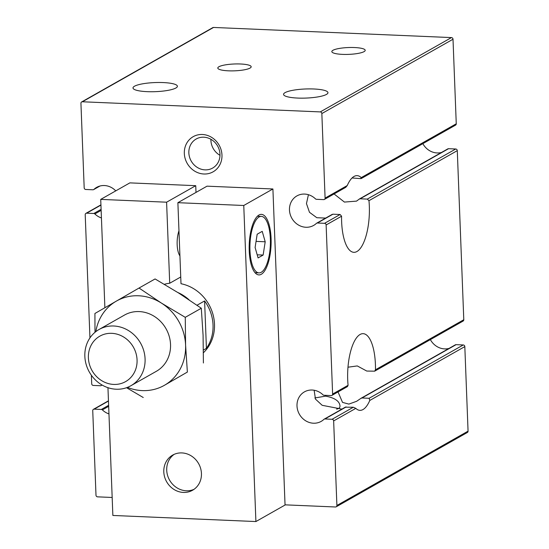 <?xml version="1.0" encoding="UTF-8"?>
<svg xmlns="http://www.w3.org/2000/svg" width="549" height="549" viewBox="0 0 549 549"><rect width="100%" height="100%" fill="white"/><g stroke="black" fill="none" stroke-linecap="round" stroke-linejoin="round"><path stroke-width="0.82" d="M101.14 210.377L94.847 213.938A16.964 15.441 -119.5 0 0 101.435 217.946M115.757 190.874A16.964 15.441 -119.5 0 0 96.665 187.367A16.964 15.441 -119.5 0 0 93.906 189.412A1.613 1.469 -119.5 0 1 93.646 189.604L99.987 186.015M456.26 123.779L361.228 177.622L360.7 178.624L361.324 178.507L455.546 125.124A1.613 1.469 -119.5 0 0 456.26 123.779L453.007 39.233A1.613 1.469 -119.5 0 0 451.443 37.586L213.547 27.45A1.613 1.469 -119.5 0 0 212.813 27.622L81.643 101.942A1.613 1.469 -119.5 0 0 80.936 103.287L84.182 187.833A1.613 1.469 -119.5 0 0 85.747 189.474L92.905 189.782A1.613 1.469 -119.5 0 0 93.646 189.604M352.286 177.986L360.7 178.624M463.788 319.738L375.461 369.786L374.665 371.172L463.075 321.083A1.613 1.469 -119.5 0 0 463.788 319.738L457.29 150.646A1.613 1.469 -119.5 0 0 455.725 148.999L448.567 148.697A1.613 1.469 -119.5 0 0 447.826 148.868L359.423 198.964L356.534 201.126L344.422 202.073L334.06 193.955M359.17 199.15L360.144 198.793L367.302 199.102L368.962 200.687A38.375 13.835 92.4 0 1 369.326 206.136A38.375 13.835 92.4 0 1 353.851 252.32A38.375 13.835 92.4 0 1 341.574 216.21L340.112 214.508L324.555 223.319L317.397 223.011A1.613 1.469 -119.5 0 0 316.402 223.381A16.964 15.441 -119.5 0 1 313.644 225.426A16.964 15.441 -119.5 0 1 291.848 218.276A16.964 15.441 -119.5 0 1 296.92 195.904A16.964 15.441 -119.5 0 1 315.455 198.855A1.613 1.469 -119.5 0 0 316.485 199.308L323.649 199.616A1.613 1.469 -119.5 0 0 325.09 198.1L321.844 113.554A1.613 1.469 -119.5 0 0 320.28 111.907L82.377 101.771A1.613 1.469 -119.5 0 0 81.643 101.942M331.925 214.584L332.955 214.199L340.112 214.508M308.428 194.71L306.466 203.597L309.471 212.291L316.821 217.713L325.667 218.09M324.384 199.438L345.74 187.339L347.249 185.541L325.09 198.1M361.228 177.622A38.375 13.835 92.4 0 0 357.118 175.639A38.375 13.835 92.4 0 0 347.249 185.541M374.665 371.172L366.759 371.049L357.275 365.929L347.997 367.206M285.041 504.84L335.453 506.988A1.613 1.469 -119.5 0 0 336.187 506.809L467.357 432.488A1.613 1.469 -119.5 0 0 468.064 431.15L464.818 346.604A1.613 1.469 -119.5 0 0 463.253 344.957L456.095 344.655A1.613 1.469 -119.5 0 0 455.354 344.827L361.132 398.217L356.644 401.285L348.855 404.105L342.521 402.383L338.026 391.931M360.755 398.478L361.976 397.977L369.134 398.286L369.793 400.447A38.375 13.835 92.4 0 1 359.918 410.35A38.375 13.835 92.4 0 1 355.807 408.367L353.33 407.241L332.083 419.278L324.926 418.969A1.613 1.469 -119.5 0 0 323.931 419.34A16.964 15.441 -119.5 0 1 321.172 421.385A16.964 15.441 -119.5 0 1 299.377 414.234A16.964 15.441 -119.5 0 1 304.448 391.862A16.964 15.441 -119.5 0 1 322.984 394.813A1.613 1.469 -119.5 0 0 324.013 395.266L331.177 395.575A1.613 1.469 -119.5 0 0 332.619 394.058L326.127 224.966A1.613 1.469 -119.5 0 0 324.555 223.319M345.396 407.18L353.33 407.241M314.138 390.243L315.462 399.096L322.167 405.306L341.897 409.115M331.912 395.397L347.448 386.592L348.073 385.302L332.619 394.058M375.461 369.786A38.375 13.835 92.4 0 0 375.399 364.165A38.375 13.835 92.4 0 0 363.191 333.668A38.375 13.835 92.4 0 0 348.073 385.302M314.858 397.963L325.578 396.145C334.657 397.805 339.46 401.058 339.996 405.903C340.044 407.646 338.918 408.717 336.606 409.122M178.967 230.8A16.154 5.826 92.4 0 0 179.928 255.909M258.085 257.92L263.136 255.059L265.201 241.78L262.223 231.355L257.172 234.217L255.107 247.503L258.085 257.92M257.193 254.811L263.136 255.059M196 192.418L195.739 185.686L129.866 182.879L100.721 199.39L104.88 307.728M107.954 387.683L112.861 515.456L255.903 521.55L285.048 505.032L272.908 188.973L207.035 186.166L177.883 202.684L180.998 283.723A40.393 36.756 -119.5 0 1 212.415 312.546A40.393 36.756 -119.5 0 1 203.439 352.719M201.442 473.478A20.196 18.378 -119.5 0 0 172.667 455.1A20.196 18.378 -119.5 0 0 166.628 481.734A20.196 18.378 -119.5 0 0 192.575 490.243A20.196 18.378 -119.5 0 0 201.442 473.478M180.738 276.991L169.71 283.243L166.594 202.197L100.721 199.39M255.903 521.55L243.763 205.491L177.883 202.684M169.71 283.243A40.393 36.756 -119.5 0 0 164.357 284.307M193.996 489.344A20.196 18.378 60.5 0 1 166.718 470.219A20.196 18.378 60.5 0 1 174.163 454.346M195.739 185.686L166.594 202.197M272.908 188.973L243.763 205.491M271.082 238.444A30.298 10.925 92.4 0 0 261.448 214.371A30.298 10.925 92.4 0 0 249.239 244.175A30.298 10.925 92.4 0 0 258.867 274.905A30.298 10.925 92.4 0 0 271.082 238.444M219.977 155.298A16.696 15.194 60.5 0 1 210.905 140.372A16.696 15.194 60.5 0 1 210.898 139.274M188.849 152.869A16.696 15.194 60.5 0 1 196.178 139.007A16.696 15.194 60.5 0 1 217.63 146.041A16.696 15.194 60.5 0 1 212.641 168.063A16.696 15.194 60.5 0 1 188.849 152.869M184.327 153.446A20.196 18.378 60.5 0 1 211.9 137.538A20.196 18.378 60.5 0 1 213.218 171.755A20.196 18.378 60.5 0 1 184.327 153.446M354.544 47.543A16.696 3.418 177.8 0 1 365.202 50.316A16.696 3.418 177.8 0 1 348.649 54.378A16.696 3.418 177.8 0 1 331.829 51.599A16.696 3.418 177.8 0 1 354.544 47.543M240.517 63.993A16.696 3.418 177.8 0 1 251.174 66.765A16.696 3.418 177.8 0 1 234.622 70.828A16.696 3.418 177.8 0 1 217.802 68.049A16.696 3.418 177.8 0 1 240.517 63.993M163.211 82.57A22.214 4.55 177.8 0 1 177.396 86.262A22.214 4.55 177.8 0 1 155.367 91.662A22.214 4.55 177.8 0 1 132.995 87.97A22.214 4.55 177.8 0 1 163.211 82.57M313.774 88.986A22.214 4.55 177.8 0 1 327.959 92.678A22.214 4.55 177.8 0 1 305.937 98.079A22.214 4.55 177.8 0 1 283.558 94.387A22.214 4.55 177.8 0 1 313.774 88.986M94.847 213.938A1.613 1.469 -119.5 0 0 93.817 213.486L86.66 213.184A1.613 1.469 -119.5 0 0 85.212 214.693L89.947 337.903M91.381 375.241L91.71 383.792A1.613 1.469 -119.5 0 0 93.275 385.432L100.433 385.741A1.613 1.469 -119.5 0 0 101.435 385.371A16.964 15.441 -119.5 0 1 101.922 384.931M108.668 406.335L102.375 409.897A1.613 1.469 -119.5 0 0 101.345 409.444L94.188 409.142A1.613 1.469 -119.5 0 0 92.74 410.652L95.993 495.205A1.613 1.469 -119.5 0 0 97.557 496.845L112.174 497.469M336.187 506.809A1.613 1.469 -119.5 0 0 336.901 505.471L333.648 420.925A1.613 1.469 -119.5 0 0 332.083 419.278M422.847 143.653A16.964 15.441 -119.5 0 0 441.485 152.464M430.375 339.611A16.964 15.441 -119.5 0 0 449.013 348.423M102.375 409.897A16.964 15.441 -119.5 0 0 108.963 413.905M270.355 238.856A28.274 10.198 92.4 0 0 261.358 216.388A28.274 10.198 92.4 0 0 249.967 244.202A28.274 10.198 92.4 0 0 258.95 272.887A28.274 10.198 92.4 0 0 270.355 238.856M256.06 241.388L265.201 241.78M206.424 348.354A40.393 36.756 -119.5 0 0 204.599 300.948L206.424 348.354L203.425 350.056M204.599 300.948L197.022 305.237M177.849 292.514A40.393 36.756 60.5 0 1 189.014 299.768M130.895 385.727L156.348 371.302A32.316 29.406 -119.5 0 0 170.533 344.47A32.316 29.406 -119.5 0 0 124.486 315.071L99.033 329.496A32.316 29.406 60.5 0 1 140.551 343.111A32.316 29.406 60.5 0 1 130.895 385.727A32.316 29.406 60.5 0 1 84.848 356.328A32.316 29.406 60.5 0 1 99.033 329.496M88.389 357.838A26.119 23.765 60.5 0 1 124.047 337.271A26.119 23.765 60.5 0 1 125.748 381.521A26.119 23.765 60.5 0 1 88.389 357.838M127.416 387.381A48.47 44.105 -119.5 0 0 164.583 385.206L187.367 372.071L185.589 345.115A48.47 44.105 -119.5 0 0 161.427 303.089A48.47 44.105 -119.5 0 0 116.258 301.168A48.47 44.105 -119.5 0 0 95.828 331.63M187.367 372.071L164.583 385.206A48.47 44.105 -119.5 0 0 185.589 345.115L185.26 317.329L201.305 308.243L178.912 293.187L155.079 278.947L139.041 288.033L161.427 303.089L185.26 317.329M143.248 397.517L126.531 387.704M94.991 332.31L94.922 313.479L139.041 288.033M203.404 362.985L203.075 335.206L201.305 308.243M99.829 186.056L93.906 189.412M451.443 37.586L320.28 111.907M213.547 27.45L82.377 101.771M468.064 431.15L336.901 505.471M108.469 401.051L94.188 409.142M108.633 405.313L101.345 409.444M332.955 214.199L317.397 223.011M448.567 148.697L360.144 198.793M455.725 148.999L367.302 199.102M341.574 216.21L326.127 224.966M457.29 150.646L368.962 200.687M100.941 205.093L86.66 213.184M101.105 209.354L93.817 213.486M346.172 406.933L324.926 418.969M456.095 344.655L361.976 397.977M463.253 344.957L369.134 398.286M355.807 408.367L333.648 420.925M464.818 346.604L369.793 400.447M102.066 385.014L101.435 385.371M453.007 39.233L321.844 113.554M93.454 409.314L108.455 400.811M316.663 223.189L332.2 214.385M85.925 213.355L100.927 204.852M324.191 419.148L345.547 407.049M101.174 385.563L102.107 385.034M261.358 216.388L257.44 216.224M258.95 272.887L255.031 272.723"/></g></svg>
